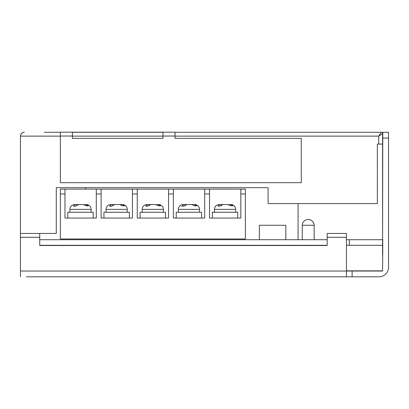 <?xml version="1.0" encoding="UTF-8"?>
<svg xmlns="http://www.w3.org/2000/svg" width="409" height="409" viewBox="0 0 409 409"><rect width="100%" height="100%" fill="white"/><g stroke="black" fill="none" stroke-linecap="round" stroke-linejoin="round"><path stroke-width="0.61" d="M230.456 204.551L230.834 204.551A4.816 4.816 0 0 1 235.656 209.367L214.454 209.367A4.816 4.816 0 0 1 219.27 204.551L220.057 204.551L217.925 206.146L220.211 206.146L222.992 204.551L227.961 204.551L230.814 205.829L232.869 205.829L230.456 204.551L228.544 204.602M194.321 204.551L194.699 204.551A4.816 4.816 0 0 1 199.52 209.367L178.319 209.367A4.816 4.816 0 0 1 183.135 204.551L183.917 204.551L181.79 206.146L184.076 206.146L186.857 204.551L191.821 204.551L194.679 205.829L196.734 205.829L194.321 204.551L192.409 204.602M158.186 204.551L158.564 204.551A4.816 4.816 0 0 1 163.385 209.367L142.184 209.367A4.816 4.816 0 0 1 147 204.551L147.782 204.551L145.655 206.146L147.94 206.146L150.722 204.551L155.686 204.551L158.544 205.829L160.599 205.829L158.186 204.551L156.274 204.602M122.051 204.551L122.429 204.551A4.816 4.816 0 0 1 127.245 209.367L106.049 209.367A4.816 4.816 0 0 1 110.865 204.551L111.647 204.551L109.52 206.146L111.805 206.146L114.586 204.551L119.551 204.551L122.409 205.829L124.464 205.829L122.051 204.551L120.139 204.602M214.454 209.367L214.454 212.261M235.656 209.367L235.656 212.261M178.319 209.367L178.319 212.261M199.52 209.367L199.52 212.261M142.184 209.367L142.184 212.261M163.385 209.367L163.385 212.261M106.049 209.367L106.049 212.261M127.245 209.367L127.245 212.261M85.916 204.551L86.294 204.551A4.816 4.816 0 0 1 91.11 209.367L69.913 209.367A4.816 4.816 0 0 1 74.729 204.551L75.512 204.551L73.385 206.146L75.67 206.146L78.451 204.551L83.416 204.551L86.273 205.829L88.329 205.829L85.916 204.551L84.003 204.602M69.913 209.367L69.913 212.261M91.11 209.367L91.11 212.261M223.365 204.551L221.56 204.602M187.23 204.551L185.425 204.602M151.095 204.551L149.29 204.602M114.96 204.551L113.155 204.602M212.353 218.043L212.353 212.261L237.752 212.261L237.752 218.043M176.218 218.043L176.218 212.261L201.617 212.261L201.617 218.043M140.082 218.043L140.082 212.261L165.481 212.261L165.481 218.043M103.947 218.043L103.947 212.261L129.346 212.261L129.346 218.043M240.835 218.043L209.515 218.043L209.515 189.132L245.364 189.132L245.364 193.953L240.835 193.953L240.835 218.043M204.699 189.132L204.699 218.043L173.38 218.043L173.38 189.132L209.515 189.132M168.564 189.132L168.564 218.043L137.245 218.043L137.245 189.132L173.38 189.132M132.429 189.132L132.429 218.043L101.11 218.043L101.11 189.132L137.245 189.132M96.294 189.132L96.294 218.043L64.975 218.043L64.975 193.953L60.353 193.953L60.353 189.132L101.11 189.132M60.353 193.953L60.353 238.963L245.364 238.963L245.364 193.953M240.835 189.132L240.835 193.953M78.825 204.551L77.02 204.602M67.812 218.043L67.812 212.261L93.211 212.261L93.211 218.043M64.975 193.953L64.975 189.132M77.107 204.919L77.004 204.551L75.512 204.551M113.242 204.919L113.14 204.551L111.647 204.551M149.377 204.919L149.275 204.551L147.782 204.551M185.512 204.919L185.415 204.551L183.917 204.551M183.518 204.551L183.135 204.551M221.647 204.919L221.55 204.551L220.057 204.551M50.322 276.821L36.83 276.821M308.217 225.267L314.173 225.267C313.739 221.739 311.755 219.812 308.217 219.485A5.956 5.956 0 0 0 302.266 225.267L308.217 225.267M259.388 239.72L259.388 225.267L285.825 225.267L285.825 239.72M327.169 239.72L39.724 239.72M39.724 237.312L20.45 237.312L20.45 233.457L39.724 233.457L39.724 245.502L327.169 245.502L327.169 233.457L346.438 233.457L346.438 276.821L352.123 276.821L352.123 271.039L382.573 271.039L382.737 254.654L382.737 239.72L346.438 239.72M72.398 132.179L60.353 132.179L60.368 182.69L301.269 182.69L301.269 138.365L175.021 138.365L175.021 132.179L72.398 132.179L72.398 136.033L60.353 136.033M72.398 132.276L162.976 132.276M175.021 136.033L162.976 136.033L162.976 138.365L72.398 138.365L72.398 136.033M346.438 245.308L382.573 245.308L382.768 132.276L388.55 132.276L382.768 132.276M39.724 245.308L327.169 245.308M352.123 276.821L378.913 276.821A9.637 9.637 0 0 0 388.55 267.184L388.55 138.058L382.768 138.058M20.45 237.312L20.45 271.039L352.123 271.039M388.55 132.276L388.55 138.058M346.438 276.821L26.232 276.821M20.45 276.821L20.45 271.039M382.573 233.457L382.573 133.723L382.573 144.091L377.349 144.091L377.349 203.585L268.099 203.585L268.099 187.685L56.273 187.685L56.273 233.457L39.724 233.457M382.573 254.654L382.573 245.308M349.337 239.72L349.337 245.308M44.3 132.276L60.353 132.276M24.305 132.276C21.979 132.521 20.695 133.809 20.45 136.131L20.45 233.457M175.021 132.276L381.132 132.276L378.719 136.131L175.021 136.131M22.521 132.715L21.58 133.406L23.18 132.444M21.58 133.406L20.619 135.006M346.438 270.845L382.573 270.845M60.353 136.131L20.45 136.131L20.45 153.477M378.719 144.091L378.719 136.131L382.573 133.723A1.447 1.447 0 0 0 381.132 132.276A1.447 1.447 0 0 1 382.573 133.723L382.129 132.68M162.976 136.033L162.976 132.179M85.445 187.685L85.445 189.132M85.445 238.963L85.445 239.72M298.069 203.585L298.069 239.72M209.515 193.953L204.699 193.953M173.38 193.953L168.564 193.953M137.245 193.953L132.429 193.953M101.11 193.953L96.294 193.953M76.677 205.19L76.549 204.551M112.812 205.19L112.685 204.551M148.948 205.19L148.82 204.551M185.083 205.19L184.955 204.551M221.218 205.19L221.09 204.551M162.976 136.131L72.398 136.131M346.438 237.312L327.169 237.312M308.217 219.485A5.956 5.956 0 0 1 314.173 225.267L314.173 239.72M302.266 225.267L302.266 239.72"/></g></svg>
